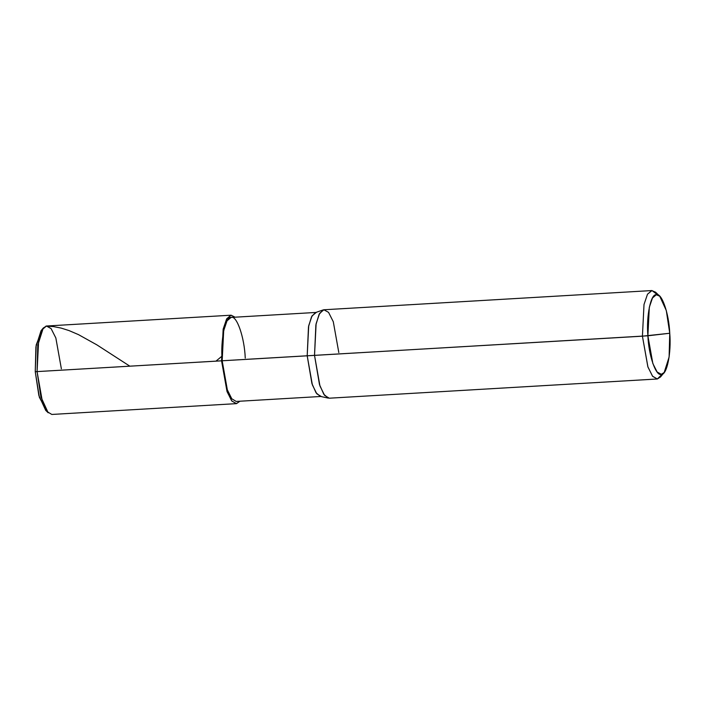 <?xml version="1.0" encoding="UTF-8"?>
<svg xmlns="http://www.w3.org/2000/svg" width="705" height="705" viewBox="0 0 705 705"><rect width="100%" height="100%" fill="white"/><g stroke="black" fill="none" stroke-linecap="round" stroke-linejoin="round"><path stroke-width="1.06" d="M42.159 329.649L36.193 344.974L35.25 371.702L221.564 360.828L226.992 391.398L231.663 400.845L236.307 403.648L51.809 414.452L47.173 411.649L42.503 402.202L37.074 371.632L37.779 345.238L43.243 328.063L41.049 330.742L35.911 346.886L35.25 371.702L314.518 355.382L319.488 384.577L323.842 394.324L328.31 398.122L320.299 396.386L316.043 392.764L311.918 383.511L307.195 355.778L308.711 325.692L312.033 315.884L316.272 312.43L231.073 317.426L227.01 320.863L223.688 330.671L222.172 360.757L307.195 355.778L312.35 384.815L316.792 393.795L321.198 396.457L236.175 401.436L231.769 398.774L227.327 389.794L222.172 360.757L221.564 360.828L223.159 329.156L226.657 318.836L230.932 315.214L235.056 317.188L231.125 315.197L46.442 326.018L42.159 329.64L38.66 339.96L37.074 371.632L40.908 396.906L48.204 412.795L45.719 410.389L38.854 395.461L35.25 371.702L39.357 397.276L46.944 411.359M236.307 403.648L239.982 401.207L236.492 403.63L231.83 401.039L227.089 391.68L221.564 360.828L223.159 329.156L226.657 318.836L231.125 315.197M43.243 328.063L46.442 326.018L51.104 328.609L55.845 337.968L61.37 368.821M657.157 378.999L329.261 398.202L324.617 395.399L319.947 385.952L314.518 355.382L647.886 335.791L649.314 307.283L652.469 297.995L656.311 294.734L659.73 296.206L666.296 310.508L669.75 333.254L669.115 357.012L664.198 372.469L661.316 374.311L657.122 371.984L652.856 363.551L647.886 335.791C648.635 355.531 656.02 376.717 661.316 374.311C666.842 375.465 671.477 352.888 669.75 333.254L647.886 335.791C646.159 316.166 650.794 293.588 656.311 294.734C661.607 292.328 669.001 313.513 669.75 333.254L642.422 336.179L647.851 366.75L652.522 376.197L657.351 378.982L662.33 374.02M659.73 296.206L655.579 292.205L651.781 290.566L647.507 294.188L644.009 304.507L642.422 336.179L644.009 304.507L647.507 294.188L651.975 290.548L323.886 309.768L319.612 313.39L316.113 323.718L314.518 355.382L315.884 324.873L319.092 314.342L323.146 309.936L315.391 312.606L311.539 316.792L308.49 326.794L307.195 355.778L642.422 336.179L647.939 367.032L652.68 376.391L657.351 378.982L660.541 376.937L664.198 372.469M222.172 360.757C220.348 340.039 225.248 316.21 231.073 317.426C236.66 314.888 244.459 337.246 245.252 358.087M323.146 309.936L323.886 309.768L328.556 312.359L333.289 321.727L338.814 352.57M651.975 290.548L657.695 294.893L655.579 292.205M45.931 326.115L53.474 326.591L61.141 328.089L68.975 330.557L78.484 334.628L96.92 344.895L129.887 366.203M215.933 361.163L221.361 356.677"/></g></svg>

